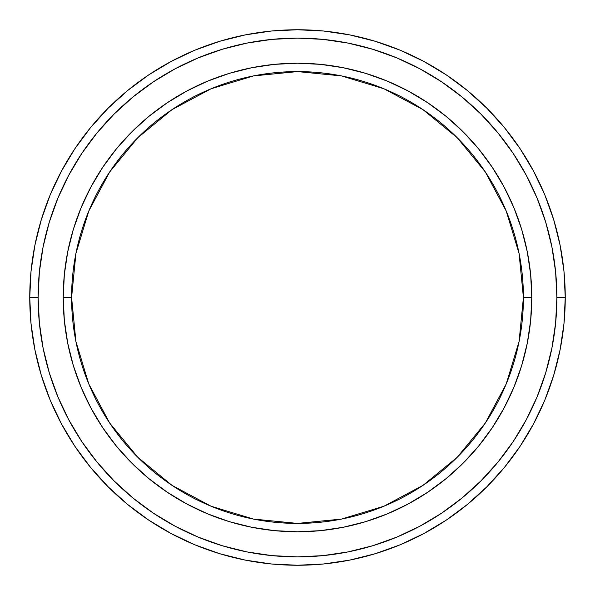 <?xml version="1.0" encoding="UTF-8"?>
<svg xmlns="http://www.w3.org/2000/svg" width="595" height="595" viewBox="0 0 595 595"><rect width="100%" height="100%" fill="white"/><g stroke="black" fill="none" stroke-linecap="round" stroke-linejoin="round"><path stroke-width="0.89" d="M63.219 297.5L71.586 297.5A225.914 225.914 0 0 1 297.5 71.586A225.914 225.914 0 0 1 523.414 297.5L531.781 297.5A234.281 234.281 0 0 0 297.5 63.219A234.281 234.281 0 0 0 63.219 297.5A234.281 234.281 0 0 1 297.5 63.219A234.281 234.281 0 0 1 531.781 297.5A234.281 234.281 0 0 1 297.5 531.781A234.281 234.281 0 0 1 63.219 297.5L64.349 274.533L67.718 251.797L73.304 229.492L81.054 207.841L90.879 187.061L102.704 167.344L116.397 148.876L131.837 131.837L148.876 116.397L167.344 102.704L187.061 90.879L207.841 81.054L229.492 73.304L251.797 67.718L274.533 64.349L297.5 63.219L320.467 64.349L343.203 67.718L365.509 73.304L387.159 81.054L407.939 90.879L427.656 102.704L446.124 116.397L463.163 131.837L478.603 148.876L492.296 167.344L504.121 187.061L513.946 207.841L521.696 229.492L527.282 251.797L530.651 274.533L531.781 297.5L530.651 320.467L527.282 343.203L521.696 365.509L513.946 387.159L504.121 407.939L492.296 427.656L478.603 446.124L463.163 463.163L446.124 478.603L427.656 492.296L407.939 504.121L387.159 513.946L365.509 521.696L343.203 527.282L320.467 530.651L297.5 531.781L274.533 530.651L251.797 527.282L229.492 521.696L207.841 513.946L187.061 504.121L167.344 492.296L148.876 478.603L131.837 463.163L116.397 446.124L102.704 427.656L90.879 407.939L81.054 387.159L73.304 365.509L67.718 343.203L64.349 320.467L63.219 297.5A234.281 234.281 0 0 0 297.5 531.781A234.281 234.281 0 0 0 531.781 297.5L523.414 297.5L519.071 253.425L506.219 211.047L485.341 171.992L457.243 137.757L423.008 109.659L383.954 88.781L341.575 75.929L297.5 71.586L253.425 75.929L211.047 88.781L171.992 109.659L137.757 137.757L109.659 171.992L88.781 211.047L75.929 253.425L71.586 297.5L75.929 341.575L88.781 383.954L109.659 423.008L137.757 457.243L171.992 485.341L211.047 506.219L253.425 519.071L297.5 523.414L341.575 519.071L383.954 506.219L423.008 485.341L457.243 457.243L485.341 423.008L506.219 383.954L519.071 341.575L523.414 297.5A225.914 225.914 0 0 1 297.5 523.414A225.914 225.914 0 0 1 71.586 297.5L63.219 297.5M29.75 297.5L38.117 297.5A259.383 259.383 0 0 1 297.5 38.117A259.383 259.383 0 0 1 556.883 297.5L565.25 297.5A267.75 267.75 0 0 0 297.5 29.75A267.75 267.75 0 0 0 29.75 297.5A267.75 267.75 0 0 1 297.5 29.75A267.75 267.75 0 0 1 565.25 297.5A267.75 267.75 0 0 1 297.5 565.25A267.75 267.75 0 0 1 29.75 297.5L31.037 271.253L34.897 245.266L41.278 219.778L50.129 195.034L61.367 171.286L74.873 148.743L90.529 127.642L108.171 108.171L127.642 90.529L148.743 74.873L171.286 61.367L195.034 50.129L219.778 41.278L245.266 34.897L271.253 31.037L297.5 29.75L323.747 31.037L349.734 34.897L375.222 41.278L399.966 50.129L423.714 61.367L446.257 74.873L467.358 90.529L486.829 108.171L504.471 127.642L520.127 148.743L533.633 171.286L544.871 195.034L553.722 219.778L560.103 245.266L563.963 271.253L565.25 297.5L563.963 323.747L560.103 349.734L553.722 375.222L544.871 399.966L533.633 423.714L520.127 446.257L504.471 467.358L486.829 486.829L467.358 504.471L446.257 520.127L423.714 533.633L399.966 544.871L375.222 553.722L349.734 560.103L323.747 563.963L297.5 565.25L271.253 563.963L245.266 560.103L219.778 553.722L195.034 544.871L171.286 533.633L148.743 520.127L127.642 504.471L108.171 486.829L90.529 467.358L74.873 446.257L61.367 423.714L50.129 399.966L41.278 375.222L34.897 349.734L31.037 323.747L29.75 297.5A267.75 267.75 0 0 0 297.5 565.25A267.75 267.75 0 0 0 565.25 297.5L556.883 297.5L555.633 272.079L551.9 246.895L545.712 222.203L537.136 198.239L526.255 175.227L513.173 153.391L498.008 132.953L480.909 114.091L462.047 96.992L441.609 81.827L419.772 68.745L396.761 57.864L372.797 49.288L348.105 43.1L322.921 39.367L297.5 38.117L272.079 39.367L246.895 43.1L222.203 49.288L198.239 57.864L175.227 68.745L153.391 81.827L132.953 96.992L114.091 114.091L96.992 132.953L81.827 153.391L68.745 175.227L57.864 198.239L49.288 222.203L43.1 246.895L39.367 272.079L38.117 297.5L39.367 322.921L43.1 348.105L49.288 372.797L57.864 396.761L68.745 419.772L81.827 441.609L96.992 462.047L114.091 480.909L132.953 498.008L153.391 513.173L175.227 526.255L198.239 537.136L222.203 545.712L246.895 551.9L272.079 555.633L297.5 556.883L322.921 555.633L348.105 551.9L372.797 545.712L396.761 537.136L419.772 526.255L441.609 513.173L462.047 498.008L480.909 480.909L498.008 462.047L513.173 441.609L526.255 419.772L537.136 396.761L545.712 372.797L551.9 348.105L555.633 322.921L556.883 297.5A259.383 259.383 0 0 1 297.5 556.883A259.383 259.383 0 0 1 38.117 297.5L29.75 297.5M73.304 365.509L81.054 387.159M365.509 521.696L387.159 513.946M521.696 229.492L513.946 207.841M229.492 73.304L207.841 81.054"/></g></svg>
